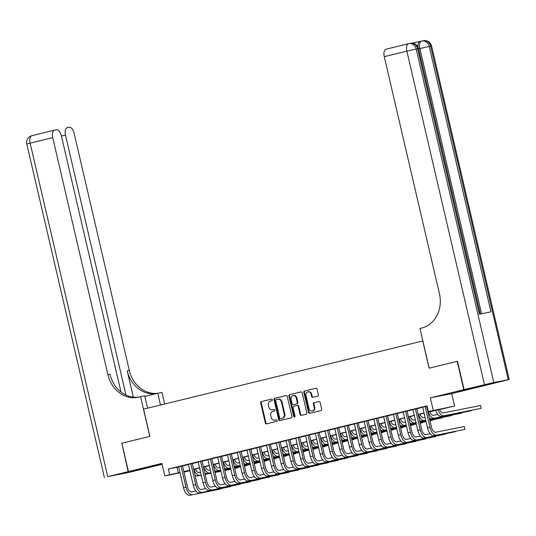 <?xml version="1.0" encoding="UTF-8"?>
<svg xmlns="http://www.w3.org/2000/svg" width="536" height="536" viewBox="0 0 536 536"><rect width="100%" height="100%" fill="white"/><g stroke="black" fill="none" stroke-linecap="round" stroke-linejoin="round"><path stroke-width="0.8" d="M272.402 399.715A0.797 0.69 -101.3 0 0 271.551 399.099L261.374 401.585A1.146 0.985 -101.3 0 0 260.67 402.931L265.333 422.971A1.146 0.985 -101.3 0 0 266.553 423.855L276.737 421.363A0.797 0.69 -101.3 0 0 276.375 419.809L275.055 420.13A3.658 3.156 -101.3 0 1 274.941 420.157A3.658 3.156 -101.3 0 1 271.162 417.316L270.774 415.648A3.658 3.156 -101.3 0 1 273.005 411.333L274.325 411.012A0.797 0.69 -101.3 0 0 273.963 409.45L272.643 409.772A3.658 3.156 -101.3 0 1 272.529 409.799A3.658 3.156 -101.3 0 1 268.75 406.958L268.362 405.29A3.658 3.156 -101.3 0 1 270.6 400.982L271.913 400.653A0.797 0.69 -101.3 0 0 272.402 399.715M457.268 391.561L470.628 388.6L457.268 391.561M147.32 467.251L160.673 464.29L147.32 467.251M317.674 396.131A1.146 0.985 -101.3 0 0 318.371 394.784L317.064 389.163A1.146 0.985 -101.3 0 0 315.845 388.278L304.542 391.046A1.146 0.985 -101.3 0 0 303.838 392.392L308.508 412.432A1.146 0.985 -101.3 0 0 309.721 413.31L321.031 410.549A1.146 0.985 -101.3 0 0 321.727 409.203L320.146 402.409A1.146 0.985 -101.3 0 0 318.933 401.531L314.089 402.71A1.146 0.985 -101.3 0 0 313.393 404.057L314.176 407.427A3.055 2.64 -101.3 0 1 312.213 411.052A3.055 2.64 -101.3 0 1 309.051 408.68L305.982 395.488A3.055 2.64 -101.3 0 1 307.945 391.863A3.055 2.64 -101.3 0 1 311.108 394.235L311.617 396.432A1.146 0.985 -101.3 0 0 312.836 397.31L317.674 396.131M120.969 391.963L61.379 135.903A6.988 3.538 76.3 0 0 56.327 129.792L54.625 130.127A6.988 3.538 76.3 0 0 54.551 130.148A6.988 3.538 76.3 0 0 52.736 137.631L30.137 143.145L107.743 476.638L128.151 471.66L121.846 443.238L128.439 471.586L161.879 463.419L164.78 475.901L169.664 474.708L168.344 469.034L427.045 405.859L428.365 411.534L454.635 406.074L427.969 412.197M121.84 443.225L149.906 436.371L143.574 409.149L422.777 340.97L429.108 368.192L457.181 361.338L463.781 389.699L430.341 397.866L433.242 410.342M287.263 396.439A1.146 0.985 -101.3 0 0 286.043 395.561L274.74 398.322A1.146 0.985 -101.3 0 0 274.037 399.668L278.707 419.708A1.146 0.985 -101.3 0 0 279.919 420.586L291.229 417.825A1.146 0.985 -101.3 0 0 291.926 416.479L287.263 396.439M289.641 394.684L300.944 391.917A1.146 0.985 -101.3 0 1 302.163 392.801L306.827 412.841A1.146 0.985 -101.3 0 1 306.13 414.187L301.292 415.373A1.146 0.985 -101.3 0 1 300.073 414.489L298.184 406.362A1.146 0.985 -101.3 0 0 296.964 405.484L293.755 406.268A1.146 0.985 -101.3 0 0 293.051 407.615L295.021 416.077A0.797 0.69 -101.3 0 1 293.681 416.405L288.938 396.03A1.146 0.985 -101.3 0 1 289.641 394.684L301.152 391.896M485.16 385.418L463.781 389.699M457.181 361.338L429.209 368.172L419.969 328.468L421.631 328.065A29.118 25.118 -101.3 0 0 439.44 293.748L384.265 56.669A6.988 3.538 -103.7 0 1 386.081 49.191A6.988 3.538 -103.7 0 1 386.155 49.171L408.606 43.691M128.439 471.586L149.825 467.318L162.086 464.323M182.521 465.824L178.649 466.769M192.283 463.439L188.411 464.384M202.045 461.054L198.173 461.998M211.807 458.675L207.935 459.62M221.569 456.29L217.696 457.235M231.331 453.905L227.458 454.85M241.093 451.52L237.22 452.464M250.855 449.135L246.982 450.079M260.617 446.756L256.744 447.701M270.379 444.371L266.513 445.315M280.14 441.986L276.275 442.93M289.909 439.6L286.036 440.545M299.671 437.215L295.798 438.16M309.433 434.83L305.56 435.781M319.195 432.452L315.322 433.396M328.957 430.066L325.084 431.011M338.719 427.681L334.846 428.626M348.48 425.296L344.608 426.241M358.242 422.911L354.37 423.862M368.004 420.532L364.132 421.477M377.766 418.147L373.894 419.092M387.528 415.762L383.655 416.707M397.29 413.377L393.417 414.321M407.052 410.991L403.179 411.936M416.814 408.613L412.948 409.558M168.344 469.034L178.676 466.896M182.548 465.952L188.438 464.511M192.31 463.566L198.206 462.133M202.072 461.181L207.968 459.747M211.834 458.803L217.73 457.362M221.603 456.417L227.492 454.977M231.364 454.032L237.254 452.592M241.126 451.647L247.016 450.213M250.888 449.262L256.778 447.828M260.65 446.883L266.539 445.443M270.412 444.498L276.301 443.058M280.174 442.113L286.063 440.672M289.936 439.728L295.825 438.287M299.698 437.343L305.587 435.909M309.46 434.964L315.349 433.524M319.221 432.579L325.111 431.138M328.983 430.194L334.873 428.753M338.745 427.808L344.641 426.368M348.507 425.423L354.403 423.989M358.269 423.045L364.165 421.604M368.031 420.66L373.927 419.219M377.8 418.274L383.689 416.834M387.562 415.889L393.451 414.449M397.323 413.504L403.213 412.07M407.085 411.119L412.975 409.685M416.847 408.74L422.737 407.3M426.609 406.355L427.132 406.228M427.085 406.047L422.71 407.172M426.576 406.228L427.098 406.1M430.341 397.866L451.727 393.592L485.167 385.431M451.727 393.592L454.635 406.074M189.885 470.722L183.975 472.069M427.929 412.023L437.034 409.799L428.365 411.534M169.664 474.708L179.995 472.571M183.868 471.626L189.757 470.186M193.63 469.241L199.526 467.801M203.392 466.856L209.288 465.416M213.154 464.471L219.05 463.03M222.916 462.086L228.812 460.652M232.684 459.707L238.574 458.267M242.446 457.322L248.335 455.881M252.208 454.937L258.097 453.496M261.97 452.552L267.859 451.111M271.732 450.166L277.621 448.733M281.494 447.788L287.383 446.347M291.256 445.403L297.145 443.962M301.018 443.017L306.907 441.577M310.78 440.632L316.669 439.192M320.541 438.247L326.431 436.813M330.303 435.862L336.193 434.428M340.065 433.483L345.961 432.043M349.827 431.098L355.723 429.658M359.589 428.713L365.485 427.272M369.351 426.328L375.247 424.894M379.12 423.943L385.009 422.509M388.881 421.564L394.771 420.123M398.643 419.179L404.533 417.738M408.405 416.794L414.295 415.353M418.167 414.408L424.056 412.968M180.062 472.846L164.78 475.901M183.922 471.861L189.871 470.675M424.097 413.142L418.207 414.583M414.335 415.527L408.445 416.961M404.573 417.913L398.683 419.346M394.811 420.291L388.922 421.732M385.049 422.676L379.153 424.117M375.287 425.061L369.391 426.502M365.525 427.447L359.629 428.88M355.763 429.832L349.867 431.266M345.995 432.21L340.105 433.651M336.233 434.596L330.344 436.036M326.471 436.981L320.582 438.421M316.709 439.366L310.82 440.806M306.947 441.751L301.058 443.185M297.185 444.13L291.296 445.57M287.423 446.515L281.534 447.955M277.661 448.9L271.772 450.341M267.9 451.285L262.01 452.726M258.138 453.67L252.248 455.104M248.376 456.056L242.486 457.489M238.614 458.434L232.718 459.875M228.852 460.819L222.956 462.26M219.09 463.205L213.194 464.645M209.328 465.59L203.432 467.024M199.56 467.975L193.67 469.409M189.798 470.353L183.908 471.794M177.014 467.305L178.334 472.973M272.998 409.705A3.658 3.156 -101.3 0 0 273.112 409.685A3.658 3.156 -101.3 0 0 273.226 409.658L272.643 409.772M274.137 409.437L273.226 409.658M275.404 420.057A3.658 3.156 -101.3 0 0 275.517 420.036A3.658 3.156 -101.3 0 0 275.631 420.016L275.055 420.13M276.543 419.788L275.631 420.016M271.725 399.079L261.95 401.471A1.146 0.985 -101.3 0 0 261.253 402.817L265.916 422.857A1.146 0.985 -101.3 0 0 266.928 423.762M286.251 395.535L275.316 398.201A1.146 0.985 -101.3 0 0 274.62 399.555L279.283 419.594A1.146 0.985 -101.3 0 0 280.295 420.499M276.154 399.622A0.797 0.69 -101.3 0 0 275.665 400.566L279.759 418.154A0.797 0.69 -101.3 0 0 280.609 418.77L282.003 418.435A3.658 3.156 -101.3 0 0 284.241 414.12L281.44 402.094A3.658 3.156 -101.3 0 0 277.661 399.26A3.658 3.156 -101.3 0 0 277.548 399.28L276.154 399.622M277.775 399.24L278.124 399.166A3.658 3.156 -101.3 0 1 278.238 399.139A3.658 3.156 -101.3 0 1 282.016 401.98L284.817 414.006A3.658 3.156 -101.3 0 1 282.579 418.315L281.192 418.656M297.038 405.471L297.54 405.37A1.146 0.985 -101.3 0 1 298.76 406.248L300.649 414.375A1.146 0.985 -101.3 0 0 301.661 415.279M290.217 394.563A1.146 0.985 -101.3 0 0 289.52 395.916L294.257 416.291A0.797 0.69 -101.3 0 0 294.787 416.894M296.22 397.926A3.055 2.64 -101.3 0 0 293.058 395.555A3.055 2.64 -101.3 0 0 291.095 399.179L292.174 403.829A1.146 0.985 -101.3 0 0 293.393 404.707L296.602 403.923A1.146 0.985 -101.3 0 0 297.299 402.576L296.22 397.926L296.797 397.812A3.055 2.64 -101.3 0 0 293.634 395.441L293.058 395.555M293.896 404.606A1.146 0.985 -101.3 0 0 293.969 404.593L293.393 404.707M296.797 397.812L297.875 402.462A1.146 0.985 -101.3 0 1 297.179 403.809L293.969 404.593M307.945 391.863L308.522 391.742A3.055 2.64 -101.3 0 1 311.684 394.121L312.193 396.318A1.146 0.985 -101.3 0 0 313.205 397.223M312.213 411.052L312.79 410.938A3.055 2.64 -101.3 0 0 314.753 407.313L314.176 407.427M319.134 401.504L314.672 402.596A1.146 0.985 -101.3 0 0 313.969 403.943L314.753 407.313M316.052 388.258L305.118 390.925A1.146 0.985 -101.3 0 0 304.421 392.272L309.084 412.318A1.146 0.985 -101.3 0 0 310.096 413.223M195.466 468.973A5.822 2.948 76.3 0 0 199.204 472.524L200.558 472.256M230.822 469.288L224.872 470.474M220.959 471.258L215.01 472.444M211.104 473.228L205.154 474.414M201.241 475.191L197.422 475.955A8.737 4.415 -103.7 0 1 195.037 475.285M234.728 468.504L237.12 467.921L234.708 468.404M230.795 469.188L224.845 470.373M220.939 471.151L214.99 472.343M211.077 473.12L205.127 474.306M201.221 475.09L199.861 475.358A8.737 4.415 -103.7 0 1 194.005 469.328M189.818 495.277L220.845 488.979L189.818 495.277A8.737 4.415 -103.7 0 1 183.506 487.639L178.635 466.709M192.263 494.681A8.737 4.415 -103.7 0 1 185.945 487.043L181.074 466.112M182.508 465.764L187.392 486.755A5.822 2.948 76.3 0 0 191.6 491.847L195.915 490.989M121.551 443.299L149.812 436.398L140.573 396.694L138.911 397.102A29.118 25.118 78.7 0 1 138.013 397.303A29.118 25.118 78.7 0 1 107.91 374.704L52.736 137.631M160.505 405.015L157.772 393.263L144.888 396.406M157.772 393.263L161.959 392.426L164.653 404.003M140.573 396.694L144.76 395.863L147.628 408.164M125.98 395.065L65.486 135.085A6.988 3.538 76.3 0 1 67.295 127.602A6.988 3.538 76.3 0 1 67.368 127.588L69.077 127.246A6.988 3.538 76.3 0 1 74.129 133.357L129.297 370.436A29.118 25.118 78.7 0 0 157.537 393.317M156.264 393.632A29.118 25.118 78.7 0 1 127.213 370.852L133.337 397.163M107.743 476.638L129.136 472.37L149.531 467.379L128.151 471.66M139.052 397.069A29.118 25.118 78.7 0 1 109.987 374.289L107.91 374.704M418.127 47.248A6.988 3.538 -103.7 0 1 420.217 41.433A6.988 3.538 -103.7 0 1 420.291 41.413L421.611 41.091M420.258 41.419L411.387 43.195M464.069 389.625L485.455 385.357L509.2 379.481L493.797 382.523L464.069 389.625L457.469 361.271M484.47 384.647L406.864 51.154L416.191 49.031L417.638 48.742L479.405 314.176L490.969 311.865L429.202 46.431L431.594 45.989L509.2 379.481M446.481 168.438L446.682 169.316M205.228 466.588A5.822 2.948 76.3 0 0 208.966 470.139L210.32 469.871M240.584 466.903L234.634 468.096M230.721 468.873L224.772 470.059M220.865 470.843L214.916 472.028M211.003 472.812L207.184 473.569A8.737 4.415 -103.7 0 1 204.799 472.899M244.49 466.126L246.882 465.543L244.47 466.019M240.557 466.802L234.607 467.988M230.701 468.772L224.751 469.958M220.839 470.735L214.889 471.928M210.983 472.705L209.623 472.98A8.737 4.415 -103.7 0 1 203.767 466.943M214.99 464.203A5.822 2.948 76.3 0 0 218.728 467.754L220.082 467.486M250.345 464.524L244.396 465.71M240.483 466.488L234.534 467.68M230.627 468.457L224.678 469.643M220.765 470.427L216.946 471.191A8.737 4.415 -103.7 0 1 214.561 470.521M254.252 463.74L256.644 463.158L254.232 463.64M250.319 464.417L244.369 465.603M240.463 466.387L234.513 467.573M230.601 468.357L224.651 469.543M220.745 470.32L219.385 470.595A8.737 4.415 -103.7 0 1 213.529 464.565M224.751 461.818A5.822 2.948 76.3 0 0 228.49 465.375L229.844 465.101M260.107 462.139L254.158 463.325M250.245 464.109L244.302 465.295M240.389 466.072L234.44 467.258M230.527 468.042L226.708 468.806A8.737 4.415 -103.7 0 1 224.329 468.136M264.014 461.355L266.405 460.772L263.993 461.255M260.081 462.032L254.131 463.225M250.225 464.002L244.275 465.188M240.363 465.972L234.413 467.158M230.507 467.935L229.147 468.209A8.737 4.415 -103.7 0 1 223.291 462.179M234.52 459.439A5.822 2.948 76.3 0 0 238.252 462.99L239.605 462.715M269.869 459.754L263.92 460.94M260.014 461.724L254.064 462.91M250.151 463.687L244.202 464.88M240.296 465.657L236.47 466.421A8.737 4.415 -103.7 0 1 234.091 465.75M273.782 458.97L276.167 458.387L273.755 458.87M269.843 459.647L263.9 460.839M259.987 461.617L254.037 462.803M250.124 463.586L244.175 464.772M240.269 465.556L238.909 465.824A8.737 4.415 -103.7 0 1 233.053 459.794M199.58 492.892L230.607 486.594L199.58 492.892A8.737 4.415 -103.7 0 1 193.268 485.254L188.397 464.323M202.025 492.296A8.737 4.415 -103.7 0 1 195.707 484.658L190.836 463.727M192.27 463.379L197.154 484.37A5.822 2.948 76.3 0 0 201.362 489.462L205.677 488.604M209.341 490.514L240.369 484.209L209.341 490.514A8.737 4.415 -103.7 0 1 203.03 482.869L198.159 461.938M211.787 489.917A8.737 4.415 -103.7 0 1 205.469 482.273L200.598 461.342M202.032 460.993L206.916 481.985A5.822 2.948 76.3 0 0 211.124 487.077L215.439 486.219M219.103 488.128L250.131 481.824L219.103 488.128A8.737 4.415 -103.7 0 1 212.792 480.484L207.921 459.56M221.549 487.532A8.737 4.415 -103.7 0 1 215.231 479.888L210.36 458.963M211.794 458.608L216.678 479.599A5.822 2.948 76.3 0 0 220.886 484.698L225.2 483.834M228.872 485.743L259.893 479.439L228.872 485.743A8.737 4.415 -103.7 0 1 222.554 478.099L217.683 457.175M231.311 485.147A8.737 4.415 -103.7 0 1 224.993 477.502L220.122 456.578M221.556 456.23L226.44 477.214A5.822 2.948 76.3 0 0 230.648 482.313L234.962 481.449M244.282 457.054A5.822 2.948 76.3 0 0 248.014 460.605L249.367 460.337M279.631 457.369L273.682 458.555M269.776 459.339L263.826 460.525M259.913 461.308L253.964 462.494M250.057 463.272L246.232 464.035A8.737 4.415 -103.7 0 1 243.853 463.365M283.544 456.585L285.929 456.002L283.517 456.484M279.611 457.268L273.661 458.454M269.749 459.231L263.799 460.424M259.893 461.201L253.943 462.387M250.031 463.171L248.671 463.439A8.737 4.415 -103.7 0 1 242.815 457.409M238.634 483.358L269.655 477.06L238.634 483.358A8.737 4.415 -103.7 0 1 232.316 475.72L227.445 454.789M241.073 482.762A8.737 4.415 -103.7 0 1 234.755 475.124L229.884 454.193M231.318 453.845L236.202 474.836A5.822 2.948 76.3 0 0 240.409 479.928L244.724 479.063M254.044 454.669A5.822 2.948 76.3 0 0 257.776 458.22L259.136 457.952M289.393 454.984L283.444 456.176M279.537 456.953L273.588 458.139M269.675 458.923L263.725 460.109M259.819 460.893L255.994 461.65A8.737 4.415 -103.7 0 1 253.615 460.98M293.306 454.206L295.691 453.623L293.279 454.099M289.373 454.883L283.423 456.069M279.511 456.853L273.561 458.039M269.655 458.816L263.705 460.009M259.793 460.786L258.432 461.054A8.737 4.415 -103.7 0 1 252.577 455.024M248.396 480.973L279.417 474.675L248.396 480.973A8.737 4.415 -103.7 0 1 242.078 473.335L237.207 452.404M250.835 480.377A8.737 4.415 -103.7 0 1 244.517 472.739L239.652 451.808M241.079 451.459L245.964 472.451A5.822 2.948 76.3 0 0 250.171 477.543L254.486 476.685M263.806 452.284A5.822 2.948 76.3 0 0 267.538 455.835L268.898 455.567M299.155 452.605L293.205 453.791M289.299 454.568L283.35 455.761M279.437 456.538L273.487 457.724M269.581 458.508L265.755 459.272A8.737 4.415 -103.7 0 1 263.377 458.602M303.068 451.821L305.453 451.238L303.041 451.721M299.135 452.498L293.185 453.684M289.273 454.468L283.323 455.654M279.417 456.431L273.467 457.623M269.554 458.401L268.201 458.675A8.737 4.415 -103.7 0 1 262.339 452.639M258.158 478.594L289.179 472.29L258.158 478.594A8.737 4.415 -103.7 0 1 251.84 470.95L246.969 450.019M260.596 477.998A8.737 4.415 -103.7 0 1 254.278 470.353L249.414 449.423M250.841 449.074L255.726 470.065A5.822 2.948 76.3 0 0 259.94 475.157L264.248 474.3M273.568 449.898A5.822 2.948 76.3 0 0 277.3 453.456L278.66 453.181M308.917 450.22L302.967 451.406M299.061 452.183L293.112 453.376M289.199 454.153L283.249 455.339M279.343 456.123L275.517 456.886A8.737 4.415 -103.7 0 1 273.139 456.216M312.83 449.436L315.215 448.853L312.803 449.336M308.897 450.113L302.947 451.299M299.034 452.083L293.085 453.268M289.179 454.052L283.229 455.238M279.316 456.015L277.963 456.29A8.737 4.415 -103.7 0 1 272.107 450.26M267.92 476.209L298.941 469.905L267.92 476.209A8.737 4.415 -103.7 0 1 261.601 468.565L256.731 447.64M270.358 475.613A8.737 4.415 -103.7 0 1 264.047 467.968L259.176 447.044M260.603 446.689L265.488 467.68A5.822 2.948 76.3 0 0 269.702 472.779L274.01 471.915M283.33 447.52A5.822 2.948 76.3 0 0 287.062 451.071L288.422 450.796M318.679 447.835L312.729 449.021M308.823 449.805L302.874 450.99M298.961 451.768L293.011 452.96M289.105 453.737L285.279 454.501A8.737 4.415 -103.7 0 1 282.901 453.831M322.592 447.051L324.977 446.468L322.565 446.95M318.659 447.728L312.709 448.92M308.796 449.697L302.847 450.883M298.941 451.667L292.991 452.853M289.078 453.637L287.725 453.905A8.737 4.415 -103.7 0 1 281.869 447.875M277.682 473.824L308.703 467.519L277.682 473.824A8.737 4.415 -103.7 0 1 271.363 466.179L266.493 445.255M280.12 473.228A8.737 4.415 -103.7 0 1 273.809 465.583L268.938 444.659M270.365 444.31L275.249 465.295A5.822 2.948 76.3 0 0 279.464 470.394L283.772 469.529M293.091 445.135A5.822 2.948 76.3 0 0 296.823 448.686L298.184 448.418M328.441 445.45L322.498 446.635M318.585 447.419L312.635 448.605M308.723 449.389L302.773 450.575M298.867 451.352L295.041 452.116A8.737 4.415 -103.7 0 1 292.663 451.446M332.354 444.666L334.739 444.083L332.327 444.565M328.421 445.349L322.471 446.535M318.558 447.312L312.609 448.505M308.703 449.282L302.753 450.468M298.84 451.252L297.487 451.52A8.737 4.415 -103.7 0 1 291.631 445.49M287.443 471.439L318.471 465.141L287.443 471.439A8.737 4.415 -103.7 0 1 281.125 463.801L276.254 442.87M289.882 470.843A8.737 4.415 -103.7 0 1 283.571 463.205L278.7 442.274M280.127 441.925L285.011 462.916A5.822 2.948 76.3 0 0 289.226 468.008L293.534 467.144M302.853 442.749A5.822 2.948 76.3 0 0 306.585 446.3L307.945 446.032M338.209 443.064L332.26 444.257M328.347 445.034L322.397 446.22M318.491 447.004L312.542 448.19M308.629 448.967L304.81 449.731A8.737 4.415 -103.7 0 1 302.425 449.061M342.115 442.28L344.501 441.698L342.089 442.18M338.183 442.964L332.233 444.15M328.32 444.934L322.37 446.12M318.464 446.897L312.515 448.083M308.602 448.867L307.249 449.135A8.737 4.415 -103.7 0 1 301.393 443.105M297.205 469.054L328.233 462.756L297.205 469.054A8.737 4.415 -103.7 0 1 290.887 461.416L286.023 440.485M299.644 468.457A8.737 4.415 -103.7 0 1 293.333 460.819L288.462 439.889M289.889 439.54L294.773 460.531A5.822 2.948 76.3 0 0 298.988 465.623L303.296 464.766M312.615 440.364A5.822 2.948 76.3 0 0 316.347 443.915L317.707 443.647M347.971 440.679L342.022 441.872M338.109 442.649L332.159 443.835M328.253 444.619L322.304 445.805M318.391 446.589L314.572 447.352A8.737 4.415 -103.7 0 1 312.187 446.682M351.877 439.902L354.263 439.319L351.857 439.795M347.944 440.579L341.995 441.765M338.082 442.548L332.139 443.734M328.226 444.512L322.277 445.704M318.364 446.481L317.01 446.756A8.737 4.415 -103.7 0 1 311.155 440.719M306.967 466.675L337.995 460.37L306.967 466.675A8.737 4.415 -103.7 0 1 300.656 459.03L295.785 438.1M309.406 466.079A8.737 4.415 -103.7 0 1 303.095 458.434L298.224 437.503M299.651 437.155L304.535 458.146A5.822 2.948 76.3 0 0 308.749 463.238L313.064 462.38M322.377 437.979A5.822 2.948 76.3 0 0 326.109 441.537L327.469 441.262M357.733 438.301L351.784 439.487M347.871 440.264L341.921 441.456M338.015 442.233L332.065 443.419M328.153 444.203L324.334 444.967A8.737 4.415 -103.7 0 1 321.948 444.297M361.639 437.517L364.024 436.934L361.619 437.416M357.706 438.193L351.757 439.379M347.851 440.163L341.901 441.349M337.988 442.133L332.039 443.319M328.132 444.096L326.772 444.371A8.737 4.415 -103.7 0 1 320.917 438.341M316.729 464.29L347.757 457.985L316.729 464.29A8.737 4.415 -103.7 0 1 310.418 456.645L305.547 435.714M319.168 463.694A8.737 4.415 -103.7 0 1 312.856 456.049L307.986 435.125M309.419 434.77L314.304 455.761A5.822 2.948 76.3 0 0 318.511 460.853L322.826 459.995M332.139 435.594A5.822 2.948 76.3 0 0 335.878 439.152L337.231 438.877M367.495 435.915L361.545 437.101M357.633 437.885L351.683 439.071M347.777 439.848L341.827 441.041M337.915 441.818L334.096 442.582A8.737 4.415 -103.7 0 1 331.71 441.912M371.401 435.132L373.786 434.549L371.381 435.031M367.468 435.808L361.519 437.001M357.613 437.778L351.663 438.964M347.75 439.748L341.8 440.934M337.894 441.718L336.534 441.986A8.737 4.415 -103.7 0 1 330.679 435.956M326.491 461.905L357.519 455.6L326.491 461.905A8.737 4.415 -103.7 0 1 320.18 454.26L315.309 433.336M328.93 461.308A8.737 4.415 -103.7 0 1 322.618 453.664L317.748 432.74M319.181 432.391L324.066 453.376A5.822 2.948 76.3 0 0 328.273 458.474L332.588 457.61M341.901 433.215A5.822 2.948 76.3 0 0 345.64 436.766L346.993 436.492M377.257 433.53L371.307 434.716M367.395 435.5L361.445 436.686M357.539 437.47L351.589 438.656M347.676 439.433L343.857 440.197A8.737 4.415 -103.7 0 1 341.472 439.527M381.163 432.746L383.548 432.163L381.143 432.646M377.23 433.43L371.281 434.616M367.374 435.393L361.425 436.585M357.512 437.363L351.562 438.548M347.656 439.332L346.296 439.6A8.737 4.415 -103.7 0 1 340.44 433.57M336.253 459.52L367.281 453.222L336.253 459.52A8.737 4.415 -103.7 0 1 329.942 451.875L325.071 430.951M338.698 458.923A8.737 4.415 -103.7 0 1 332.38 451.285L327.509 430.354M328.943 430.006L333.828 450.99A5.822 2.948 76.3 0 0 338.035 456.089L342.35 455.225M351.663 430.83A5.822 2.948 76.3 0 0 355.402 434.381L356.755 434.113M387.019 431.145L381.069 432.331M377.156 433.115L371.207 434.301M367.301 435.085L361.351 436.271M357.438 437.048L353.619 437.812A8.737 4.415 -103.7 0 1 351.234 437.142M390.925 430.361L393.317 429.778L390.905 430.261M386.992 431.045L381.042 432.23M377.136 433.008L371.187 434.2M367.274 434.977L361.324 436.163M357.418 436.947L356.058 437.215A8.737 4.415 -103.7 0 1 350.202 431.185M346.015 457.134L377.043 450.836L346.015 457.134A8.737 4.415 -103.7 0 1 339.703 449.496L334.833 428.565M348.46 456.538A8.737 4.415 -103.7 0 1 342.142 448.9L337.271 427.969M338.705 427.621L343.589 448.612A5.822 2.948 76.3 0 0 347.797 453.704L352.112 452.846M361.425 428.445A5.822 2.948 76.3 0 0 365.163 431.996L366.517 431.728M396.781 428.76L390.831 429.952M386.918 430.73L380.969 431.916M377.063 432.699L371.113 433.885M367.2 434.669L363.381 435.426A8.737 4.415 -103.7 0 1 360.996 434.763M400.687 427.983L403.079 427.4L400.667 427.875M396.754 428.659L390.804 429.845M386.898 430.629L380.949 431.815M377.036 432.592L371.086 433.785M367.18 434.562L365.82 434.837A8.737 4.415 -103.7 0 1 359.964 428.8M355.777 454.749L386.804 448.451L355.777 454.749A8.737 4.415 -103.7 0 1 349.465 447.111L344.594 426.18M358.222 454.16A8.737 4.415 -103.7 0 1 351.904 446.515L347.033 425.584M348.467 425.236L353.351 446.227A5.822 2.948 76.3 0 0 357.559 451.319L361.874 450.461M371.187 426.06A5.822 2.948 76.3 0 0 374.925 429.611L376.279 429.343M406.543 426.381L400.593 427.567M396.68 428.344L390.737 429.537M386.825 430.314L380.875 431.5M376.962 432.284L373.143 433.048A8.737 4.415 -103.7 0 1 370.758 432.378M410.449 425.597L412.841 425.015L410.429 425.497M406.516 426.274L400.566 427.46M396.66 428.244L390.711 429.43M386.798 430.214L380.848 431.4M376.942 432.177L375.582 432.452A8.737 4.415 -103.7 0 1 369.726 426.422M365.539 452.371L396.566 446.066L365.539 452.371A8.737 4.415 -103.7 0 1 359.227 444.726L354.356 423.795M367.984 451.774A8.737 4.415 -103.7 0 1 361.666 444.13L356.795 423.199M358.229 422.85L363.113 443.842A5.822 2.948 76.3 0 0 367.321 448.933L371.636 448.076M380.955 423.675A5.822 2.948 76.3 0 0 384.687 427.232L386.041 426.958M416.305 423.996L410.355 425.182M406.449 425.966L400.499 427.152M396.586 427.929L390.637 429.122M386.731 429.899L382.905 430.663A8.737 4.415 -103.7 0 1 380.527 429.993M420.217 423.212L422.603 422.629L420.19 423.112M416.278 423.889L410.328 425.082M406.422 425.859L400.472 427.045M396.56 427.829L390.61 429.014M386.704 429.792L385.344 430.066A8.737 4.415 -103.7 0 1 379.488 424.036M375.307 449.985L406.328 443.681L375.307 449.985A8.737 4.415 -103.7 0 1 368.989 442.341L364.118 421.417M377.746 449.389A8.737 4.415 -103.7 0 1 371.428 441.744L366.557 420.82M367.991 420.465L372.875 441.456A5.822 2.948 76.3 0 0 377.083 446.555L381.398 445.691M390.717 421.296A5.822 2.948 76.3 0 0 394.449 424.847L395.803 424.572M426.066 421.611L420.117 422.797M416.211 423.581L410.261 424.767M406.348 425.544L400.399 426.736M396.493 427.514L392.667 428.277A8.737 4.415 -103.7 0 1 390.288 427.607M429.979 420.827L432.364 420.244L429.952 420.727M426.046 421.504L420.097 422.696M416.184 423.474L410.234 424.659M406.322 425.443L400.379 426.629M396.466 427.413L395.106 427.681A8.737 4.415 -103.7 0 1 389.25 421.651M385.069 447.6L416.09 441.296L385.069 447.6A8.737 4.415 -103.7 0 1 378.751 439.956L373.88 419.031M387.508 447.004A8.737 4.415 -103.7 0 1 381.19 439.359L376.319 418.435M377.753 418.087L382.637 439.071A5.822 2.948 76.3 0 0 386.845 444.17L391.159 443.305M400.479 418.911A5.822 2.948 76.3 0 0 404.211 422.462L405.571 422.194M429.859 420.311L442.126 417.859L429.879 420.412M425.973 421.196L420.023 422.381M416.11 423.165L410.161 424.351M406.255 425.128L402.429 425.892A8.737 4.415 -103.7 0 1 400.05 425.222M425.946 421.088L419.996 422.281M416.09 423.058L410.141 424.244M406.228 425.028L404.868 425.296A8.737 4.415 -103.7 0 1 399.012 419.266M394.831 445.215L425.852 438.917L394.831 445.215A8.737 4.415 -103.7 0 1 388.513 437.577L383.642 416.646M397.27 444.619A8.737 4.415 -103.7 0 1 390.952 436.981L386.081 416.05M387.515 415.702L392.399 436.693A5.822 2.948 76.3 0 0 396.607 441.785L400.921 440.927M410.241 416.526A5.822 2.948 76.3 0 0 413.973 420.077L415.333 419.809M429.758 419.896L451.888 415.48L429.785 419.996M425.872 420.78L419.923 421.966M416.016 422.75L412.191 423.507A8.737 4.415 -103.7 0 1 409.812 422.837M425.852 420.673L419.902 421.865M415.99 422.643L414.636 422.911A8.737 4.415 -103.7 0 1 408.774 416.881M404.593 442.83L435.614 436.532L404.593 442.83A8.737 4.415 -103.7 0 1 398.275 435.192L393.404 414.261M407.032 442.233A8.737 4.415 -103.7 0 1 400.714 434.596L395.849 413.665M397.277 413.316L402.161 434.307A5.822 2.948 76.3 0 0 406.368 439.399L410.683 438.542M420.003 414.14A5.822 2.948 76.3 0 0 423.735 417.691L425.095 417.423M429.664 419.48L461.65 413.095L429.684 419.581M425.778 420.365L421.953 421.128A8.737 4.415 -103.7 0 1 419.574 420.459M425.752 420.258L424.398 420.532A8.737 4.415 -103.7 0 1 418.536 414.495M414.355 440.451L445.376 434.147L414.355 440.451A8.737 4.415 -103.7 0 1 408.037 432.807L403.166 411.876M416.794 439.855A8.737 4.415 -103.7 0 1 410.482 432.21L405.611 411.28M407.038 410.931L411.923 431.922A5.822 2.948 76.3 0 0 416.137 437.014L420.445 436.157M429.765 411.755A5.822 2.948 76.3 0 0 433.497 415.313L437.812 414.449M431.715 418.743L471.412 410.71L431.715 418.743A8.737 4.415 -103.7 0 1 429.336 418.073M434.16 418.147A8.737 4.415 -103.7 0 1 428.304 412.117M424.117 438.066L455.138 431.761L424.117 438.066A8.737 4.415 -103.7 0 1 417.799 430.421L412.928 409.497M426.555 437.47A8.737 4.415 -103.7 0 1 420.244 429.825L415.373 408.901M416.8 408.546L421.685 429.537A5.822 2.948 76.3 0 0 425.899 434.636L430.207 433.771M439.527 409.377A5.822 2.948 76.3 0 0 443.259 412.928L480.517 405.491L480.732 406.368L481.174 408.325L443.922 415.762A8.737 4.415 -103.7 0 1 438.066 409.732M480.517 405.491L481.174 408.325L441.476 416.358A8.737 4.415 -103.7 0 1 435.621 410.328M433.879 435.681L464.9 429.376L433.879 435.681A8.737 4.415 -103.7 0 1 427.56 428.036L422.69 407.112M436.317 435.085A8.737 4.415 -103.7 0 1 430.006 427.44L425.135 406.516M426.562 406.167L431.447 427.152A5.822 2.948 76.3 0 0 435.661 432.25L464.243 426.542L464.9 429.376L464.243 426.542M265.916 422.857L265.333 422.971M261.253 402.817L260.67 402.931M261.95 401.471L261.374 401.585M279.283 419.594L278.707 419.708M274.62 399.555L274.037 399.668M275.316 398.201L274.74 398.322M282.579 418.315L282.003 418.435M284.817 414.006L284.241 414.12M282.016 401.98L281.44 402.094M300.649 414.375L300.073 414.489M298.76 406.248L298.184 406.362M294.257 416.291L293.681 416.405M289.52 395.916L288.938 396.03M297.179 403.809L296.602 403.923M297.875 402.462L297.299 402.576M312.193 396.318L311.617 396.432M311.684 394.121L311.108 394.235M313.969 403.943L313.393 404.057M314.672 402.596L314.089 402.71M309.084 412.318L308.508 412.432M304.421 392.272L303.838 392.392M305.118 390.925L304.542 391.046M197.422 475.955L199.861 475.358M183.506 487.639L185.945 487.043M127.213 370.852L129.297 370.436M54.551 130.148L31.952 135.668A6.988 6.988 0 0 0 26.8 144.037L30.137 143.145A6.988 3.538 -103.7 0 1 31.952 135.668A6.988 3.538 -103.7 0 1 32.026 135.648L54.478 130.168M65.486 135.085L61.419 136.077M508.249 379.635L430.643 46.143A6.988 6.03 -101.3 0 0 423.42 40.723L421.973 41.011A6.988 6.03 78.7 0 1 429.202 46.431L418.65 48.856M480.35 313.982L418.589 48.588L417.638 48.742A6.988 6.03 -101.3 0 0 410.415 43.316L408.968 43.604A6.988 6.988 0 0 0 408.68 43.671A6.988 3.538 76.3 0 1 408.754 43.651A6.988 6.03 78.7 0 1 408.968 43.604A6.988 6.03 78.7 0 1 416.191 49.031L493.797 382.523M386.081 49.191L408.68 43.671A6.988 3.538 76.3 0 0 406.864 51.154L384.265 56.669M481.583 313.741L419.876 48.555A6.988 3.538 76.3 0 1 421.685 41.071L420.217 41.433M207.184 473.569L209.623 472.98M216.946 471.191L219.385 470.595M226.708 468.806L229.147 468.209M236.47 466.421L238.909 465.824M193.268 485.254L195.707 484.658M203.03 482.869L205.469 482.273M212.792 480.484L215.231 479.888M222.554 478.099L224.993 477.502M246.232 464.035L248.671 463.439M232.316 475.72L234.755 475.124M255.994 461.65L258.432 461.054M242.078 473.335L244.517 472.739M265.755 459.272L268.201 458.675M251.84 470.95L254.278 470.353M275.517 456.886L277.963 456.29M261.601 468.565L264.047 467.968M285.279 454.501L287.725 453.905M271.363 466.179L273.809 465.583M295.041 452.116L297.487 451.52M281.125 463.801L283.571 463.205M304.81 449.731L307.249 449.135M290.887 461.416L293.333 460.819M314.572 447.352L317.01 446.756M300.656 459.03L303.095 458.434M324.334 444.967L326.772 444.371M310.418 456.645L312.856 456.049M334.096 442.582L336.534 441.986M320.18 454.26L322.618 453.664M343.857 440.197L346.296 439.6M329.942 451.875L332.38 451.285M353.619 437.812L356.058 437.215M339.703 449.496L342.142 448.9M363.381 435.426L365.82 434.837M349.465 447.111L351.904 446.515M373.143 433.048L375.582 432.452M359.227 444.726L361.666 444.13M382.905 430.663L385.344 430.066M368.989 442.341L371.428 441.744M392.667 428.277L395.106 427.681M378.751 439.956L381.19 439.359M402.429 425.892L404.868 425.296M388.513 437.577L390.952 436.981M412.191 423.507L414.636 422.911M398.275 435.192L400.714 434.596M421.953 421.128L424.398 420.532M408.037 432.807L410.482 432.21M417.799 430.421L420.244 429.825M441.476 416.358L443.922 415.762M427.56 428.036L430.006 427.44M273.112 409.685L272.529 409.799M275.517 420.036L274.941 420.157M278.238 399.139L277.661 399.26M297.574 405.357L296.998 405.477M293.936 404.6L293.353 404.714M26.8 144.037L104.406 477.529M418.589 48.588A6.988 6.988 0 0 0 410.415 43.316M431.594 45.989A6.988 6.988 0 0 0 423.42 40.723"/></g></svg>
